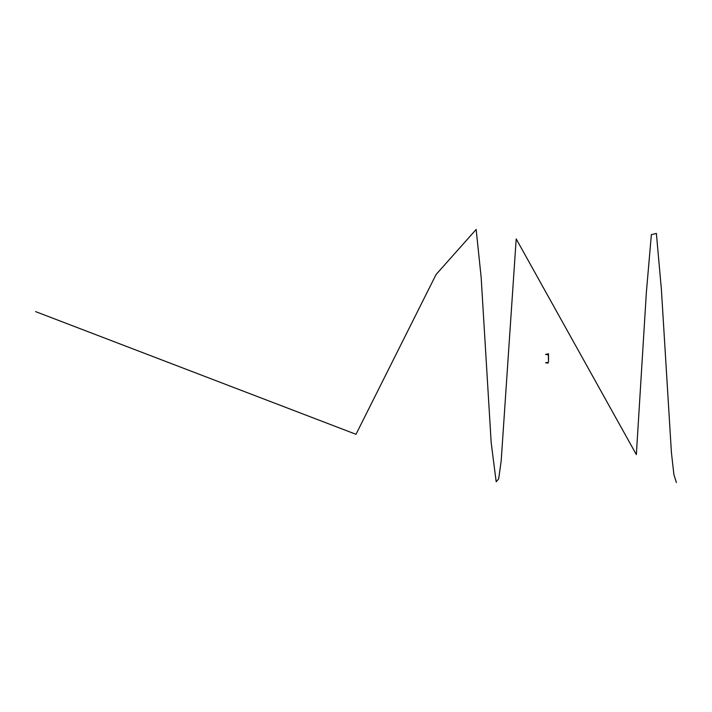 <?xml version="1.0" encoding="UTF-8"?>
<svg xmlns="http://www.w3.org/2000/svg" width="712" height="712" viewBox="0 0 712 712"><rect width="100%" height="100%" fill="white"/><g stroke="black" fill="none" stroke-linecap="round" stroke-linejoin="round"><path stroke-width="1.07" d="M548.525 354.549L548.525 361.669M547.724 354.576L548.365 354.576L547.724 354.211M547.724 362.906L548.365 362.906L547.724 362.542M548.516 359.195L548.4 353.588L548.4 359.195M548.525 358.715L548.525 357.308M547.181 362.915L545.855 362.648M545.971 362.666L546.709 362.586M547.181 354.585L545.971 354.451M546.22 362.693L546.7 362.817M547.626 362.951L547.012 362.542M547.635 362.47L547.626 362.978M545.73 362.871L547.012 362.906L545.971 362.639M546.709 362.542L545.81 362.639M545.971 362.542L546.7 362.568M546.709 354.425L546.211 354.425M546.211 354.22L546.869 354.229L546.211 354.407M545.971 354.469L547.012 354.451L545.668 354.291M547.626 354.389L545.864 354.478M547.635 354.647L547.626 354.14M545.721 354.434L547.012 354.576M546.211 354.532L546.7 354.585L546.211 354.532M547.172 354.202L547.626 354.247M545.73 354.282L547.012 354.211M547.653 354.781L547.724 354.006L547.653 354.781M547.653 363.111L547.724 362.337L547.653 363.111M676.4 482.549L673.899 474.682L671.398 452.316L661.377 289.277L656.375 233.429L651.364 234.657L646.362 292.401L636.35 454.594L516.2 238.929L501.177 460.958L498.676 478.847L496.175 481.748L491.164 442.437L481.152 277.333L476.15 229.451L436.1 274.485L356 434.302L35.6 311.616M547.172 362.533L547.626 362.497M545.899 354.576L546.861 354.585"/></g></svg>
